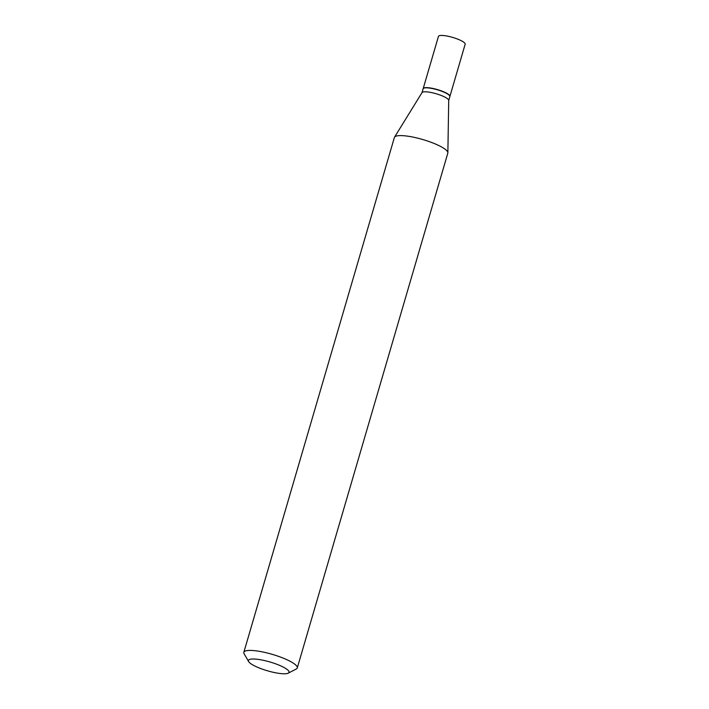 <?xml version="1.0" encoding="UTF-8"?>
<svg xmlns="http://www.w3.org/2000/svg" width="709" height="709" viewBox="0 0 709 709"><rect width="100%" height="100%" fill="white"/><g stroke="black" fill="none" stroke-linecap="round" stroke-linejoin="round"><path stroke-width="1.06" d="M449.869 96.477A13.923 3.013 -163.7 0 0 449.914 96.38L465.166 44.197A13.923 3.013 -163.7 0 0 464.918 43.302A13.923 3.013 -163.7 0 0 450.862 36.912A13.923 3.013 -163.7 0 0 438.446 36.389L423.193 88.563A13.923 3.013 -163.7 0 0 423.167 88.669M449.914 96.38A13.923 3.013 -163.7 0 0 449.657 95.476A13.923 3.013 -163.7 0 0 435.61 89.086A13.923 3.013 -163.7 0 0 423.193 88.563M448.717 100.465L449.852 96.584A13.923 3.013 -163.7 0 0 449.701 95.848A13.923 3.013 -163.7 0 0 449.595 95.68A13.923 3.013 -163.7 0 0 437.045 89.706A13.923 3.013 -163.7 0 0 423.645 88.226A13.923 3.013 -163.7 0 0 423.131 88.767L421.997 92.649M288.244 673.151L296.238 669.03A27.837 6.026 -163.7 0 0 297.275 667.94L447.813 153.135A27.837 6.026 -163.7 0 0 447.866 152.781L448.717 100.368A13.923 3.013 -163.7 0 0 448.442 99.65A13.923 3.013 -163.7 0 0 434.785 93.366A13.923 3.013 -163.7 0 0 422.041 92.569L394.523 137.183A27.837 6.026 -163.7 0 0 394.372 137.511L243.834 652.315A27.837 6.026 -163.7 0 0 244.126 653.795L248.637 661.577A21.155 4.582 -163.7 0 0 248.797 661.825A21.155 4.582 -163.7 0 0 267.878 670.918A21.155 4.582 -163.7 0 0 288.244 673.151A21.155 4.582 -163.7 0 0 288.652 670.962A21.155 4.582 -163.7 0 0 265.042 660.682A21.155 4.582 -163.7 0 0 248.637 661.577M449.621 95.715A13.701 2.969 -163.7 0 0 449.55 95.591A13.701 2.969 -163.7 0 0 449.453 95.423A13.701 2.969 -163.7 0 0 437.099 89.538A13.701 2.969 -163.7 0 0 423.911 88.093A13.701 2.969 -163.7 0 0 423.787 88.164M297.275 667.94A27.837 6.026 -163.7 0 0 296.77 666.141A27.837 6.026 -163.7 0 0 268.676 653.361A27.837 6.026 -163.7 0 0 243.834 652.315M447.866 152.781A27.837 6.026 -163.7 0 0 447.317 151.336A27.837 6.026 -163.7 0 0 420.012 138.76A27.837 6.026 -163.7 0 0 394.523 137.183"/></g></svg>
